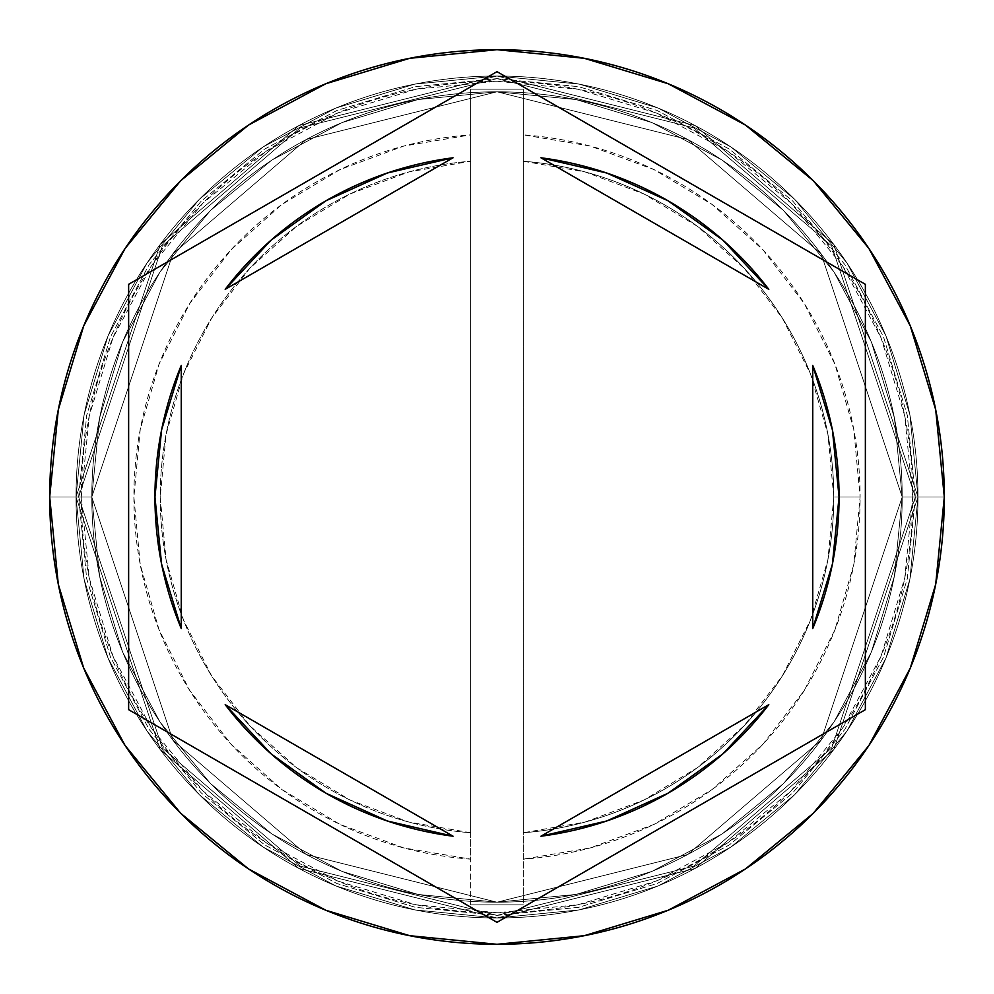 <?xml version="1.0" encoding="UTF-8"?>
<svg xmlns="http://www.w3.org/2000/svg" width="994" height="994" viewBox="0 0 994 994"><rect width="100%" height="100%" fill="white"/><g stroke="black" fill="none" stroke-linecap="round" stroke-linejoin="round"><path stroke-width="0.75" stroke-dasharray="4.97 3.73" d="M902.204 497L821.156 253.88L687.686 139.471L497 91.796L306.314 139.471L172.844 253.88L91.796 497L76.016 497L160.208 244.412L298.883 125.542L497 76.016L695.117 125.542L833.792 244.412L917.984 497L902.204 497L917.984 497L833.792 244.412L695.117 125.542L497 76.016L298.883 125.542L160.208 244.412L76.016 497L91.796 497L172.844 253.88L306.314 139.471L497 91.796L687.686 139.471L821.156 253.88L902.204 497L894.414 576.048L871.353 652.064L833.916 722.116L783.52 783.52L722.116 833.916L652.064 871.353L576.048 894.414L497 902.204L417.952 894.414L341.936 871.353L271.884 833.916L210.48 783.52L160.084 722.116L122.647 652.064L99.586 576.048L91.796 497L99.586 417.952L122.647 341.936L160.084 271.884L210.48 210.48L271.884 160.084L341.936 122.647L417.952 99.586L497 91.796L576.048 99.586L652.064 122.647L722.116 160.084L783.52 210.48L833.916 271.884L871.353 341.936L894.414 417.952L902.204 497L894.414 417.952L871.353 341.936L833.916 271.884L783.52 210.48L722.116 160.084L652.064 122.647L576.048 99.586L497 91.796L417.952 99.586L341.936 122.647L271.884 160.084L210.48 210.48L160.084 271.884L122.647 341.936L99.586 417.952L91.796 497L99.586 576.048L122.647 652.064L160.084 722.116L210.48 783.52L271.884 833.916L341.936 871.353L417.952 894.414L497 902.204L576.048 894.414L652.064 871.353L722.116 833.916L783.52 783.52L833.916 722.116L871.353 652.064L894.414 576.048L902.204 497L821.156 740.12L687.686 854.529L497 902.204L306.314 854.529L172.844 740.12L91.796 497L76.016 497A420.984 420.984 0 0 1 497 76.016A420.984 420.984 0 0 1 917.984 497A420.984 420.984 0 0 0 497 76.016A420.984 420.984 0 0 0 76.016 497A420.984 420.984 0 0 0 497 917.984A420.984 420.984 0 0 0 917.984 497A420.984 420.984 0 0 1 497 917.984A420.984 420.984 0 0 1 76.016 497L160.208 749.588L298.883 868.458L497 917.984L695.117 868.458L833.792 749.588L917.984 497L902.204 497L917.984 497L833.792 749.588L695.117 868.458L497 917.984L298.883 868.458L160.208 749.588L76.016 497L91.796 497L172.844 740.12L306.314 854.529L497 902.204L687.686 854.529L821.156 740.12L902.204 497L821.156 253.88L687.686 139.471L497 91.796L306.314 139.471L172.844 253.88L91.796 497L76.016 497L160.208 244.412L298.883 125.542L497 76.016L695.117 125.542L833.792 244.412L917.984 497L902.204 497L917.984 497L833.792 244.412L695.117 125.542L497 76.016L298.883 125.542L160.208 244.412L76.016 497L91.796 497L172.844 253.88L306.314 139.471L497 91.796L687.686 139.471L821.156 253.88L902.204 497L894.414 576.048L871.353 652.064L833.916 722.116L783.52 783.52L722.116 833.916L652.064 871.353L576.048 894.414L497 902.204L417.952 894.414L341.936 871.353L271.884 833.916L210.48 783.52L160.084 722.116L122.647 652.064L99.586 576.048L91.796 497L99.586 417.952L122.647 341.936L160.084 271.884L210.48 210.48L271.884 160.084L341.936 122.647L417.952 99.586L497 91.796L576.048 99.586L652.064 122.647L722.116 160.084L783.52 210.48L833.916 271.884L871.353 341.936L894.414 417.952L902.204 497L894.414 417.952L871.353 341.936L833.916 271.884L783.52 210.48L722.116 160.084L652.064 122.647L576.048 99.586L497 91.796L417.952 99.586L341.936 122.647L271.884 160.084L210.48 210.48L160.084 271.884L122.647 341.936L99.586 417.952L91.796 497L99.586 576.048L122.647 652.064L160.084 722.116L210.48 783.52L271.884 833.916L341.936 871.353L417.952 894.414L497 902.204L576.048 894.414L652.064 871.353L722.116 833.916L783.52 783.52L833.916 722.116L871.353 652.064L894.414 576.048L902.204 497L821.156 740.12L687.686 854.529L497 902.204L306.314 854.529L172.844 740.12L91.796 497L76.016 497A420.984 420.984 0 0 1 497 76.016A420.984 420.984 0 0 1 917.984 497A420.984 420.984 0 0 0 497 76.016A420.984 420.984 0 0 0 76.016 497A420.984 420.984 0 0 0 497 917.984A420.984 420.984 0 0 0 917.984 497A420.984 420.984 0 0 1 497 917.984A420.984 420.984 0 0 1 76.016 497L160.208 749.588L298.883 868.458L497 917.984L695.117 868.458L833.792 749.588L917.984 497L902.204 497L917.984 497L833.792 749.588L695.117 868.458L497 917.984L298.883 868.458L160.208 749.588L76.016 497L91.796 497L172.844 740.12L306.314 854.529L497 902.204L687.686 854.529L821.156 740.12L902.204 497L915.362 497L831.68 245.99L693.874 127.866L497 78.638L300.126 127.866L162.32 245.99L78.638 497L91.796 497L172.844 253.88L306.314 139.471L497 91.796L687.686 139.471L821.156 253.88L902.204 497L821.156 740.12L687.686 854.529L497 902.204L306.314 854.529L172.844 740.12L91.796 497L78.638 497L162.32 748.01L300.126 866.134L497 915.362L693.874 866.134L831.68 748.01L915.362 497L902.204 497L912.728 497A415.728 415.728 0 0 0 497 81.272A415.728 415.728 0 0 0 81.272 497L76.016 497A420.984 420.984 0 0 1 497 76.016A420.984 420.984 0 0 1 917.984 497A420.984 420.984 0 0 0 497 76.016A420.984 420.984 0 0 0 76.016 497L91.796 497A405.204 405.204 0 0 1 497 91.796A405.204 405.204 0 0 1 902.204 497L917.984 497A420.984 420.984 0 0 0 497 76.016A420.984 420.984 0 0 0 76.016 497L91.796 497A405.204 405.204 0 0 1 497 91.796A405.204 405.204 0 0 1 902.204 497A405.204 405.204 0 0 0 497 91.796A405.204 405.204 0 0 0 91.796 497A405.204 405.204 0 0 1 497 91.796A405.204 405.204 0 0 1 902.204 497A405.204 405.204 0 0 0 497 91.796A405.204 405.204 0 0 0 91.796 497A405.204 405.204 0 0 1 497 91.796A405.204 405.204 0 0 1 902.204 497L915.362 497L831.68 748.01L693.874 866.134L497 915.362L300.126 866.134L162.32 748.01L78.638 497L91.796 497L172.844 740.12L306.314 854.529L497 902.204L687.686 854.529L821.156 740.12L902.204 497L821.156 253.88L687.686 139.471L497 91.796L306.314 139.471L172.844 253.88L91.796 497L78.638 497L162.32 245.99L300.126 127.866L497 78.638L693.874 127.866L831.68 245.99L915.362 497L902.204 497L894.414 576.048L871.353 652.064L833.916 722.116L783.52 783.52L722.116 833.916L652.064 871.353L576.048 894.414L497 902.204L417.952 894.414L341.936 871.353L271.884 833.916L210.48 783.52L160.084 722.116L122.647 652.064L99.586 576.048L91.796 497L99.586 417.952L122.647 341.936L160.084 271.884L210.48 210.48L271.884 160.084L341.936 122.647L417.952 99.586L497 91.796L576.048 99.586L652.064 122.647L722.116 160.084L783.52 210.48L833.916 271.884L871.353 341.936L894.414 417.952L902.204 497A405.204 405.204 0 0 1 497 902.204A405.204 405.204 0 0 1 91.796 497A405.204 405.204 0 0 0 497 902.204A405.204 405.204 0 0 0 902.204 497L894.414 576.048L871.353 652.064L833.916 722.116L783.52 783.52L722.116 833.916L652.064 871.353L576.048 894.414L497 902.204L417.952 894.414L341.936 871.353L271.884 833.916L210.48 783.52L160.084 722.116L122.647 652.064L99.586 576.048L91.796 497L99.586 417.952L122.647 341.936L160.084 271.884L210.48 210.48L271.884 160.084L341.936 122.647L417.952 99.586L497 91.796L576.048 99.586L652.064 122.647L722.116 160.084L783.52 210.48L833.916 271.884L871.353 341.936L894.414 417.952L902.204 497A405.204 405.204 0 0 1 497 902.204A405.204 405.204 0 0 1 91.796 497A405.204 405.204 0 0 0 497 902.204A405.204 405.204 0 0 0 902.204 497A405.204 405.204 0 0 1 497 902.204A405.204 405.204 0 0 1 91.796 497L49.7 497A447.3 447.3 0 0 1 497 49.7A447.3 447.3 0 0 1 944.3 497L917.984 497A420.984 420.984 0 0 0 497 76.016A420.984 420.984 0 0 0 76.016 497A420.984 420.984 0 0 1 497 76.016A420.984 420.984 0 0 1 917.984 497A420.984 420.984 0 0 0 497 76.016A420.984 420.984 0 0 0 76.016 497A420.984 420.984 0 0 1 497 76.016A420.984 420.984 0 0 1 917.984 497A420.984 420.984 0 0 0 497 76.016A420.984 420.984 0 0 0 76.016 497A420.984 420.984 0 0 1 497 76.016A420.984 420.984 0 0 1 917.984 497A420.984 420.984 0 0 0 497 76.016A420.984 420.984 0 0 0 76.016 497A420.984 420.984 0 0 1 497 76.016A420.984 420.984 0 0 1 917.984 497A420.984 420.984 0 0 0 497 76.016A420.984 420.984 0 0 0 76.016 497A420.984 420.984 0 0 0 497 917.984A420.984 420.984 0 0 0 917.984 497A420.984 420.984 0 0 1 497 917.984A420.984 420.984 0 0 1 76.016 497L84.105 579.129L108.06 658.103L146.963 730.888L199.322 794.678L263.112 847.037L335.897 885.94L414.871 909.895L497 917.984L579.129 909.895L658.103 885.94L730.888 847.037L794.678 794.678L847.037 730.888L885.94 658.103L909.895 579.129L917.984 497L909.895 414.871L885.94 335.897L847.037 263.112L794.678 199.322L730.888 146.963L658.103 108.06L579.129 84.105L497 76.016L414.871 84.105L335.897 108.06L263.112 146.963L199.322 199.322L146.963 263.112L108.06 335.897L84.105 414.871L76.016 497L84.105 414.871L108.06 335.897L146.963 263.112L199.322 199.322L263.112 146.963L335.897 108.06L414.871 84.105L497 76.016L579.129 84.105L658.103 108.06L730.888 146.963L794.678 199.322L847.037 263.112L885.94 335.897L909.895 414.871L917.984 497L909.895 579.129L885.94 658.103L847.037 730.888L794.678 794.678L730.888 847.037L658.103 885.94L579.129 909.895L497 917.984L414.871 909.895L335.897 885.94L263.112 847.037L199.322 794.678L146.963 730.888L108.06 658.103L84.105 579.129L76.016 497A420.984 420.984 0 0 0 497 917.984A420.984 420.984 0 0 0 917.984 497A420.984 420.984 0 0 1 497 917.984A420.984 420.984 0 0 1 76.016 497L84.105 579.129L108.06 658.103L146.963 730.888L199.322 794.678L263.112 847.037L335.897 885.94L414.871 909.895L497 917.984L579.129 909.895L658.103 885.94L730.888 847.037L794.678 794.678L847.037 730.888L885.94 658.103L909.895 579.129L917.984 497L909.895 414.871L885.94 335.897L847.037 263.112L794.678 199.322L730.888 146.963L658.103 108.06L579.129 84.105L497 76.016L414.871 84.105L335.897 108.06L263.112 146.963L199.322 199.322L146.963 263.112L108.06 335.897L84.105 414.871L76.016 497A420.984 420.984 0 0 0 497 917.984A420.984 420.984 0 0 0 917.984 497A420.984 420.984 0 0 1 497 917.984A420.984 420.984 0 0 1 76.016 497L84.105 579.129L108.06 658.103L146.963 730.888L199.322 794.678L263.112 847.037L335.897 885.94L414.871 909.895L497 917.984L579.129 909.895L658.103 885.94L730.888 847.037L794.678 794.678L847.037 730.888L885.94 658.103L909.895 579.129L917.984 497L909.895 414.871L885.94 335.897L847.037 263.112L794.678 199.322L730.888 146.963L658.103 108.06L579.129 84.105L497 76.016L414.871 84.105L335.897 108.06L263.112 146.963L199.322 199.322L146.963 263.112L108.06 335.897L84.105 414.871L76.016 497A420.984 420.984 0 0 0 497 917.984A420.984 420.984 0 0 0 917.984 497A420.984 420.984 0 0 1 497 917.984A420.984 420.984 0 0 1 76.016 497A420.984 420.984 0 0 0 497 917.984A420.984 420.984 0 0 0 917.984 497L944.3 497A447.3 447.3 0 0 1 497 944.3A447.3 447.3 0 0 1 49.7 497L76.016 497A420.984 420.984 0 0 0 497 917.984A420.984 420.984 0 0 0 917.984 497L902.204 497A405.204 405.204 0 0 1 497 902.204A405.204 405.204 0 0 1 91.796 497L76.016 497A420.984 420.984 0 0 0 497 917.984A420.984 420.984 0 0 0 917.984 497L902.204 497M161.624 564.232L154.952 497A342.048 342.048 0 0 0 181.256 628.556L181.256 365.444A342.048 342.048 0 0 0 154.952 497L161.624 429.768M833.792 497A336.792 336.792 0 0 1 523.316 832.761A336.792 336.792 0 0 0 833.792 497L860.108 497A363.108 363.108 0 0 1 523.316 859.151L523.316 832.761A336.792 336.792 0 0 0 833.792 497A336.792 336.792 0 0 0 523.316 161.239L523.316 89.162L470.684 89.162L470.684 134.849L403.726 146.081L340.01 169.589L281.799 204.54L231.105 249.73L189.717 303.555L159.077 364.152L140.241 429.396L133.892 497L140.241 564.604L159.077 629.848L189.717 690.445L231.105 744.27L281.799 789.46L340.01 824.411L403.726 847.919L470.684 859.151L470.684 904.838L523.316 904.838L523.316 859.151L590.274 847.919L653.99 824.411L712.201 789.46L762.895 744.27L804.283 690.445L834.923 629.848L853.759 564.604L860.108 497L853.759 429.396L834.923 364.152L804.283 303.555L762.895 249.73L712.201 204.54L653.99 169.589L590.274 146.081L523.316 134.849A363.108 363.108 0 0 1 860.108 497L833.792 497A336.792 336.792 0 0 0 523.316 161.239A336.792 336.792 0 0 1 833.792 497L827.94 434.527L810.619 374.229L782.402 318.179L744.27 268.343L697.564 226.446L643.901 193.942L585.131 171.95L523.316 161.239L523.316 832.761L585.131 822.05L643.901 800.058L697.564 767.554L744.27 725.657L782.402 675.821L810.619 619.771L827.94 559.473L833.792 497M912.728 497L904.739 578.098L881.082 656.09L842.663 727.968L790.963 790.963L727.968 842.663L656.09 881.082L578.098 904.739L497 912.728L415.902 904.739L337.91 881.082L266.032 842.663L203.037 790.963L151.337 727.968L112.918 656.09L89.261 578.098L81.272 497L89.261 415.902L112.918 337.91L151.337 266.032L203.037 203.037L266.032 151.337L337.91 112.918L415.902 89.261L497 81.272L578.098 89.261L656.09 112.918L727.968 151.337L790.963 203.037L842.663 266.032L881.082 337.91L904.739 415.902L912.728 497L917.984 497A420.984 420.984 0 0 1 497 917.984A420.984 420.984 0 0 1 76.016 497L81.272 497A415.728 415.728 0 0 0 497 912.728A415.728 415.728 0 0 0 912.728 497M768.809 289.341A342.048 342.048 0 0 0 540.935 157.785L606.613 172.981L668.03 200.776L722.8 240.063L768.809 289.341L540.935 157.785L768.809 289.341M812.744 628.556A342.048 342.048 0 0 0 812.744 365.444L812.744 628.556L812.744 365.444M606.626 821.007A342.048 342.048 0 0 0 768.809 704.659L540.935 836.215A342.048 342.048 0 0 0 606.588 821.019L540.935 836.215L768.809 704.659L722.8 753.937L668.03 793.224L606.613 821.019M225.191 704.659A342.048 342.048 0 0 0 453.065 836.215L387.387 821.019L325.97 793.224L271.2 753.937L225.191 704.659L453.065 836.215L225.191 704.659M915.362 497L907.323 578.62L883.517 657.096L844.85 729.422L792.827 792.827L729.422 844.85L657.096 883.517L578.62 907.323L497 915.362L415.38 907.323L336.904 883.517L264.578 844.85L201.173 792.827L149.15 729.422L110.483 657.096L86.677 578.62L78.638 497L86.677 415.38L110.483 336.904L149.15 264.578L201.173 201.173L264.578 149.15L336.904 110.483L415.38 86.677L497 78.638L578.62 86.677L657.096 110.483L729.422 149.15L792.827 201.173L844.85 264.578L883.517 336.904L907.323 415.38L915.362 497L907.323 415.38L883.517 336.904L844.85 264.578L792.827 201.173L729.422 149.15L657.096 110.483L578.62 86.677L497 78.638L415.38 86.677L336.904 110.483L264.578 149.15L201.173 201.173L149.15 264.578L110.483 336.904L86.677 415.38L78.638 497L86.677 578.62L110.483 657.096L149.15 729.422L201.173 792.827L264.578 844.85L336.904 883.517L415.38 907.323L497 915.362L578.62 907.323L657.096 883.517L729.422 844.85L792.827 792.827L844.85 729.422L883.517 657.096L907.323 578.62L915.362 497M865.364 284.321L497 71.655L128.636 284.321L128.636 709.679L497 922.345L865.364 709.679L865.364 284.321M832.376 429.768L839.048 497L832.376 564.232M387.411 172.981A342.048 342.048 0 0 1 453.065 157.785L225.191 289.341L271.2 240.063L325.97 200.776L387.387 172.981L453.065 157.785L225.191 289.341A342.048 342.048 0 0 1 387.374 172.993M181.256 365.444L181.256 628.556M470.684 832.761L470.684 859.151A363.108 363.108 0 0 1 133.892 497A363.108 363.108 0 0 1 470.684 134.849L470.684 161.239A336.792 336.792 0 0 0 160.208 497A336.792 336.792 0 0 0 470.684 832.761A336.792 336.792 0 0 1 160.208 497A336.792 336.792 0 0 1 470.684 161.239A336.792 336.792 0 0 0 160.208 497A336.792 336.792 0 0 0 470.684 832.761L470.684 161.239L408.869 171.95L350.099 193.942L296.436 226.446L249.73 268.343L211.598 318.179L183.381 374.229L166.06 434.527L160.208 497L166.06 559.473L183.381 619.771L211.598 675.821L249.73 725.657L296.436 767.554L350.099 800.058L408.869 822.05L470.684 832.761L470.684 89.162L470.684 832.761M523.316 89.162L523.316 904.838L523.316 89.162L470.684 89.162L523.316 89.162L470.684 89.162L470.684 904.838L523.316 904.838L470.684 904.838L523.316 904.838L523.316 89.162"/><path stroke-width="1.49" d="M49.7 497A447.3 447.3 0 0 1 497 49.7A447.3 447.3 0 0 1 944.3 497A447.3 447.3 0 0 0 497 49.7A447.3 447.3 0 0 0 49.7 497L58.298 584.261L83.745 668.179L125.082 745.512L180.709 813.291L248.488 868.918L325.821 910.255L409.739 935.702L497 944.3L584.261 935.702L668.179 910.255L745.512 868.918L813.291 813.291L868.918 745.512L910.255 668.179L935.702 584.261L944.3 497L935.702 409.739L910.255 325.821L868.918 248.488L813.291 180.709L745.512 125.082L668.179 83.745L584.261 58.298L497 49.7L409.739 58.298L325.821 83.745L248.488 125.082L180.709 180.709L125.082 248.488L83.745 325.821L58.298 409.739L49.7 497A447.3 447.3 0 0 0 497 944.3A447.3 447.3 0 0 0 944.3 497A447.3 447.3 0 0 1 497 944.3A447.3 447.3 0 0 1 49.7 497M154.952 497A342.048 342.048 0 0 0 154.952 497.025A342.048 342.048 0 0 1 181.256 365.444L161.587 429.917L154.952 497L161.587 564.083L181.256 628.556A342.048 342.048 0 0 1 154.952 497M540.935 157.785A342.048 342.048 0 0 1 768.809 289.341L722.8 240.063L668.03 200.776L606.613 172.981L540.935 157.785L768.809 289.341L540.935 157.785M839.048 497.025A342.048 342.048 0 0 0 839.048 496.975L832.413 429.917L812.744 365.444A342.048 342.048 0 0 1 812.744 628.556L832.413 564.083L839.048 497M606.613 821.019L668.03 793.224L722.8 753.937L768.809 704.659A342.048 342.048 0 0 1 540.935 836.215L606.613 821.019A342.048 342.048 0 0 0 606.626 821.007M453.065 836.215A342.048 342.048 0 0 1 225.191 704.659L271.2 753.937L325.97 793.224L387.387 821.019L453.065 836.215L225.191 704.659L453.065 836.215M832.376 429.768L812.744 365.444L812.744 628.556L832.376 564.232M768.809 704.659L540.935 836.215L768.809 704.659M161.624 564.232L181.256 628.556L181.256 365.444L161.624 429.768M497 71.655L865.364 284.321L865.364 709.679L497 922.345L128.636 709.679L128.636 284.321L497 71.655L865.364 284.321L497 71.655L128.636 284.321L128.636 709.679L497 922.345L865.364 709.679L865.364 284.321L865.364 709.679L497 922.345L128.636 709.679L128.636 284.321L497 71.655M387.387 172.981L325.97 200.776L271.2 240.063L225.191 289.341A342.048 342.048 0 0 1 453.065 157.785L387.387 172.981A342.048 342.048 0 0 0 387.374 172.993M225.191 289.341L453.065 157.785L225.191 289.341M812.744 365.444L812.744 628.556M181.256 628.556L181.256 365.444"/></g></svg>
